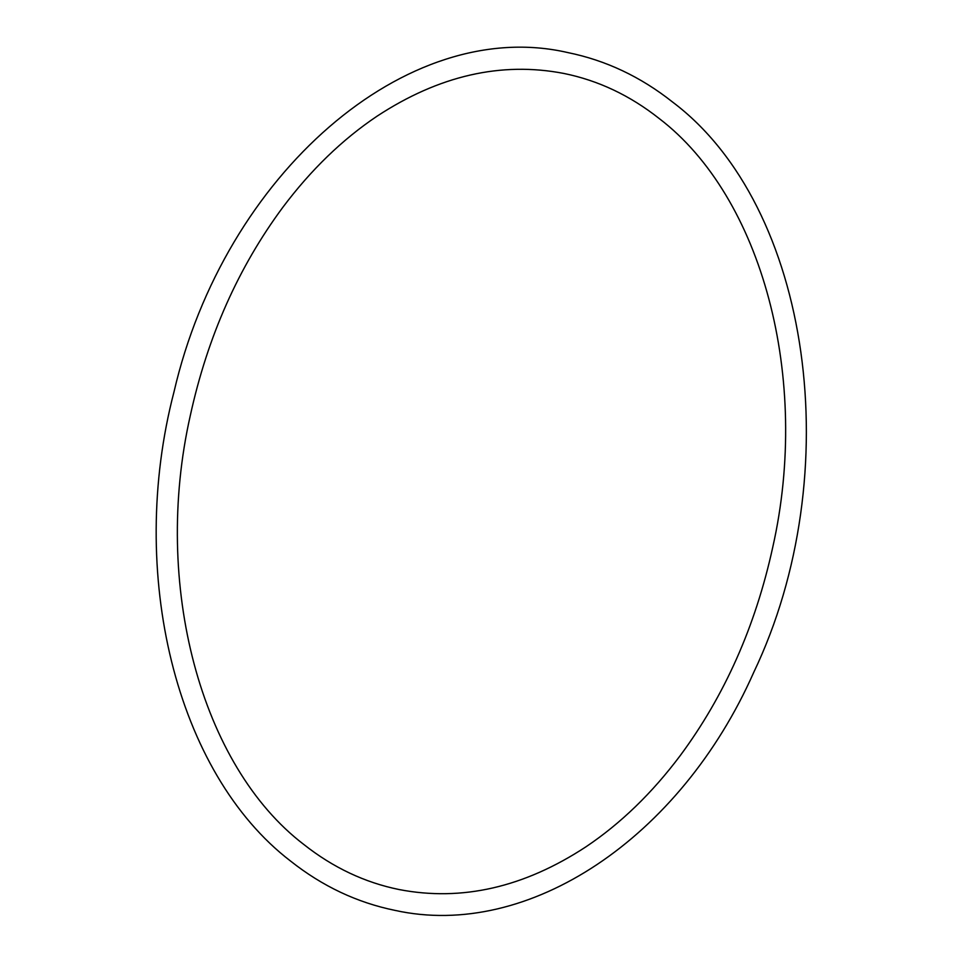 <?xml version="1.0" encoding="UTF-8"?>
<svg xmlns="http://www.w3.org/2000/svg" width="963" height="963" viewBox="0 0 963 963"><rect width="100%" height="100%" fill="white"/><g stroke="black" fill="none" stroke-linecap="round" stroke-linejoin="round"><path stroke-width="1.44" d="M290.597 861.091C175.748 773.108 126.863 572.865 173.99 391.905C224.138 174.917 406.699 15.215 568.001 52.616C605.871 60.356 640.672 76.787 672.403 101.909C811.58 206.311 848.559 473.916 753.704 672.439C680.516 837.774 528.795 939.96 394.999 910.384C357.129 902.644 322.328 886.213 290.597 861.091M659.198 118.533C630.019 95.469 598.228 80.435 563.812 73.441C501.157 61.367 438.899 75.62 377.051 116.186C342.346 139.479 310.941 169.861 282.821 207.334C238.403 267.281 207.563 336.689 190.301 415.547C152.094 584.758 200.906 765.958 303.802 844.467C332.981 867.531 364.772 882.565 399.188 889.559C461.843 901.633 524.101 887.38 585.949 846.814C620.654 823.521 652.059 793.139 680.179 755.666C724.597 695.719 755.437 626.311 772.699 547.453C810.906 378.242 762.094 197.042 659.198 118.533"/></g></svg>
